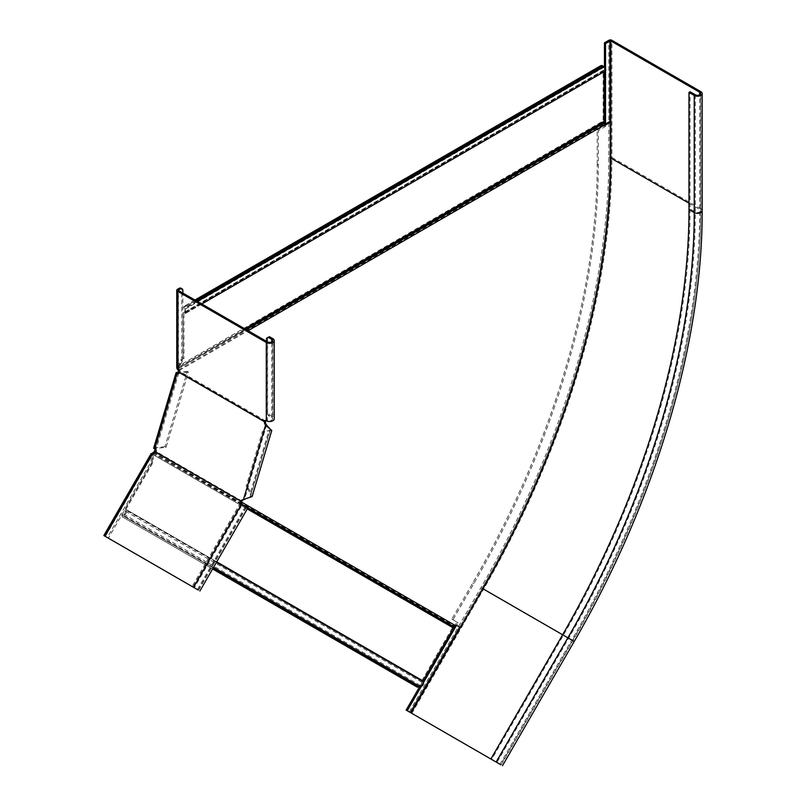 <?xml version="1.0" encoding="UTF-8"?>
<svg xmlns="http://www.w3.org/2000/svg" width="806" height="806" viewBox="0 0 806 806"><rect width="100%" height="100%" fill="white"/><g stroke="black" fill="none" stroke-linecap="round" stroke-linejoin="round"><path stroke-width="0.6" stroke-dasharray="4.03 3.02" d="M178.64 368.312L246.344 329.704M195.808 300.527L186.589 305.847A3.718 2.146 120 0 0 184.624 307.993L185.582 311.348L184.01 309.786L183.748 307.489L602.465 65.749L604.661 68.268A1.854 1.068 -120 0 1 604.5 70.082A1.854 1.068 -120 0 1 604.006 70.162A1.854 1.068 60 0 0 603.513 70.233A1.854 1.068 60 0 0 603.13 71.079L603.13 120.94A2.478 1.431 -120 0 0 603.644 122.663L603.966 123.227A1.239 0.715 60 0 1 604.228 124.094L604.228 124.739L605.084 124.255M178.015 368.674L604.591 122.865M178.549 370.589L179.355 371.052L179.093 371.949M178.761 373.057L155.568 451.098M166.066 447.34L164.968 446.705L187.355 371.405L188.443 372.04L166.066 447.34L155.346 448.398L177.652 373.329L155.044 449.426M610.797 121.958L610.797 158.067L609.92 158.067A617.275 356.383 -60 0 1 482.079 588.259A617.275 356.383 120 0 0 609.92 158.067L609.92 121.454L609.92 158.067L610.797 158.57M604.228 124.739L605.105 125.252M179.355 371.052L179.355 370.397A2.478 1.431 -120 0 0 178.841 368.674L178.227 369.027A1.239 0.715 -120 0 1 178.479 369.894L178.479 370.478M610.797 158.067A617.89 356.746 -60 0 1 482.824 588.692L482.079 588.259L459.662 627.098L460.538 627.602M216.723 561.832L125.917 509.402A0.615 0.504 -60 0 0 125.917 510.077A3.093 2.529 120 0 1 125.283 514.268L123.328 513.976L122.008 515.236A3.718 2.146 120 0 0 122.774 517.109L416.087 686.45A3.718 2.146 120 0 0 418.082 686.178L421.337 685.191A1.854 1.521 120 0 0 422.062 682.41A1.854 1.521 -60 0 1 422.062 680.385L452.589 627.511A2.478 2.025 120 0 1 453.98 626.282L454.534 626.071A1.239 1.008 -60 0 0 455.229 625.466L455.632 624.771L459.662 627.098L482.079 588.259L482.824 588.692L460.407 627.531M245.689 329.322L178.69 368.01L179.325 366.629L178.448 366.125L603.13 120.94M604.268 122.311L178.066 368.372L178.448 366.125L183.083 358.106L183.959 358.61L179.325 366.629L244.812 328.818M605.115 71.16A3.093 1.783 60 0 1 604.298 71.281L184.252 313.796A3.093 1.783 -120 0 0 185.068 313.675A3.093 1.783 -120 0 0 185.582 311.348M194.931 300.023L185.712 305.343L186.589 305.847M183.748 307.489A3.718 2.146 -60 0 1 185.712 305.343M184.614 310.784A1.854 1.068 60 0 1 184.443 312.597A1.854 1.068 60 0 1 183.959 312.668A1.854 1.068 -120 0 0 183.466 312.748A1.854 1.068 -120 0 0 183.083 313.594L183.083 358.106M183.959 314.098L183.959 358.61M247.694 508.193L153.231 453.657L153.17 454.634L152.294 454.131L153.049 452.539L153.231 453.657L241.588 504.143M455.632 624.771L456.508 625.275M154.289 453.032A2.478 2.025 120 0 1 153.674 453.375L153.644 453.224M212.603 568.976L123.65 517.613A3.718 2.146 -60 0 1 122.885 515.749L125.283 514.268M124.315 513.704A1.854 1.521 -60 0 0 125.041 510.923A1.854 1.521 120 0 1 125.041 508.898L152.294 461.687L153.17 462.191L153.17 454.634L247.261 508.949M125.917 509.402L153.17 462.191M152.294 461.687L152.294 454.131L452.589 627.511M122.774 517.109L123.65 517.613L122.774 517.109M688.979 203.213L699.709 209.409A3.093 1.783 180 0 1 700.626 210.668A3.093 1.783 180 0 1 698.711 212.321A3.093 1.783 180 0 1 695.336 211.938L690.077 208.895L690.077 91.763M598.314 164.767L597.216 164.142A600.853 346.902 -60 0 1 472.779 582.889L451.844 619.159L452.932 619.784L473.868 583.524A600.853 346.902 -60 0 0 598.314 164.767L598.314 130.582L605.538 126.411L605.538 123.983M605.538 70.716L605.538 68.54M452.932 619.784L458.05 622.736L456.559 625.305M423.402 682.742L421.326 686.349M597.216 164.142L597.216 129.947L598.314 130.582M597.216 129.947L604.45 125.776L604.45 122.623M604.45 71.543L604.45 67.12M406.153 710.086L500.788 764.723L572.522 640.478L574.215 641.455M451.844 619.159L456.952 622.101L453.738 627.673M422.848 681.181L419.785 686.48M690.077 208.895A611.694 353.169 -60 0 1 563.394 635.209L491.66 759.443L490.884 759M604.45 125.776L605.538 126.411M695.336 94.796L695.336 211.938A611.694 353.169 -60 0 1 568.643 638.241L496.919 762.486L491.66 759.443M456.952 622.101L458.05 622.736M240.067 503.549L240.843 503.992L192.926 586.98L192.16 586.536L240.067 503.549L246.455 507.236L242.233 504.788A2.478 2.025 120 0 1 242.223 504.788M155.346 448.398L155.377 448.7A2.478 1.874 84.3 0 1 156.515 451.753L156.183 452.519A2.478 2.025 120 0 1 153.311 453.456L105.395 536.443L194.317 587.786L242.233 504.788M152.536 453.012L153.311 453.456L152.263 454.967L151.175 454.332L151.175 461.485L107.269 537.531L108.367 538.156L152.263 462.12L151.175 461.485M241.609 501.836L155.407 452.065M240.843 503.992L247.805 508.012M246.102 507.024L198.185 590.012L192.926 586.98M105.173 536.312L152.525 454.292L152.263 462.12M151.185 453.516L104.176 535.738L107.269 537.531M263.421 431.472L247.15 486.22L246.142 486.32L262.403 431.573L269.839 430.595L251.24 493.161L247.15 486.22M243.674 499.78L250.656 496.103L250.233 493.262L251.24 493.161L252.137 496.546M269.123 428.339L270.292 430.021L268.821 430.696L250.233 493.262L246.142 486.32M164.968 446.705L154.248 447.773A2.166 0.675 16.6 0 0 153.704 448.035M271.773 430.464L262.403 431.573M188.443 372.04L177.723 373.097M187.355 371.405L177.945 372.342M178.156 373.561A2.478 1.874 -95.7 0 0 178.67 373.601A2.478 1.874 -95.7 0 0 180.111 372.352L179.093 372.453M241.941 501.07L156.515 451.753L155.498 451.854M268.277 415.553L266.524 412.511L267.612 411.886L269.365 414.919L268.277 415.553L271.773 417.568A3.093 1.783 180 0 1 272.68 418.838A3.093 1.783 180 0 1 270.776 420.49A3.093 1.783 180 0 1 267.401 420.097A2.478 1.431 -120 0 0 266.161 419.976A2.478 1.431 -120 0 0 265.738 420.51M265.537 421.679L180.111 372.352L180.222 371.606A2.478 1.431 -120 0 0 178.479 368.765L178.479 366.76L177.38 366.136L180.997 359.879A3.718 2.146 120 0 0 181.763 357.29L181.763 289.888A3.718 2.146 120 0 0 180.997 288.185M177.38 369.4L178.479 368.765L178.479 290.523L178.479 366.76L182.085 360.514L180.997 359.879M265.648 420.934L180.222 371.606L179.134 372.241M269.365 414.919L272.871 416.944A4.645 2.68 180 0 1 274.231 418.838M266.524 412.511L266.524 341.351M267.612 411.886L267.612 337.684L266.524 338.319M269.365 336.676L267.612 337.684M176.746 367.768L177.38 366.136L177.38 289.384M181.763 357.29L182.861 357.924L182.861 293.052M182.861 357.924A3.718 2.146 -60 0 1 182.085 360.514M268.821 430.696L269.839 430.595M178.479 369.894L604.228 124.094M154.188 451.652L455.229 625.466M179.355 370.397L248.097 330.712M155.256 452.267L241.508 502.067M197.389 301.444L184.614 308.819M604.298 71.281L184.252 313.796M196.684 301.031L184.624 307.993M603.956 67.321L184.01 309.786M604.006 70.162L183.959 312.668M603.13 71.079L183.083 313.594M604.661 68.268L605.638 68.832M153.493 452.257L454.534 626.071L454.715 627.189M153.049 452.539L453.98 626.282L454.161 627.4M213.509 567.394L123.258 515.286M216.431 562.336L125.917 510.077M213.227 567.898L122.885 515.749M418.082 686.178L122.008 515.236M420.279 685.422L123.328 513.976M422.062 682.41L125.041 510.923M422.062 680.385L125.041 508.898M421.337 685.191L422.304 685.755M562.618 634.755L571.746 640.024A617.89 356.746 -60 0 0 699.709 209.409L699.709 94.796M409.257 711.869L480.981 587.634A617.275 356.383 -60 0 0 608.822 157.442L608.822 40.3M608.822 157.442A2.166 1.249 180 0 1 611.895 157.442L611.895 40.3M480.981 587.634L483.6 589.146A619.441 357.632 -60 0 0 611.895 157.442L700.807 208.774L700.807 91.632M411.866 713.381L483.6 589.146L572.522 640.478A619.441 357.632 -60 0 0 700.807 208.774A4.645 2.68 180 0 1 702.167 210.668M500.012 764.269L571.746 640.024L572.875 640.679L563.394 635.209M473.868 583.524L472.779 582.889M245.326 506.581L197.41 589.569M152.263 454.967L105.274 536.373M176.625 372.473L154.248 447.773M154.369 448.791L155.377 448.7L177.753 373.39M266.564 425.074L244.399 499.68M266.302 420.732L267.401 420.097L267.401 341.855M272.871 416.944L272.871 338.701M271.773 417.568L271.773 341.855M182.861 290.523L181.763 289.888M201.822 304.003L185.068 313.675M604.5 70.082L184.443 312.597M604.137 71.301L184.08 313.816M603.513 70.233L183.466 312.748M501.151 764.924L572.875 640.679C654.039 500.848 701.079 342.631 700.626 210.668L700.626 93.536M198.548 590.224L246.455 507.236M243.886 499.73L244.823 499.579M250.656 496.103L270.292 430.021M177.562 373.178L155.185 448.479M265.063 420.611L266.161 419.976M272.68 340.595L272.68 418.838M178.297 367.768L178.297 290.271M269.345 430.646L270.413 430.595M177.663 373.702L178.67 373.601"/><path stroke-width="1.21" d="M604.006 71.794L604.006 121.444A1.239 0.715 -120 0 0 604.268 122.311L604.591 122.865A2.478 1.431 60 0 1 605.105 124.598L605.105 125.252L610.797 121.958L610.797 40.935L699.709 92.267A3.093 1.783 180 0 1 700.626 93.536A3.093 1.783 180 0 1 698.711 95.189A3.093 1.783 180 0 1 695.336 94.796L690.077 91.763L688.979 92.398L694.238 95.43A4.645 2.68 180 0 0 699.306 96.015A4.645 2.68 180 0 0 702.167 93.536A4.645 2.68 180 0 0 700.807 91.632L611.895 40.3A2.166 1.249 180 0 0 608.822 40.3L604.45 42.829L605.538 43.464L610.797 40.935M179.093 371.949L178.761 373.057M155.568 451.098L154.581 450.957L155.044 449.426M178.479 370.548L177.753 373.39A2.478 1.874 -95.7 0 0 178.156 373.561M212.603 568.976L416.954 686.964A3.718 2.146 -60 0 0 418.959 686.692L422.304 685.755A3.093 2.529 -60 0 0 422.938 681.564A0.615 0.504 120 0 1 422.938 680.889L453.466 628.015A1.239 1.008 120 0 1 454.161 627.4L454.715 627.189A2.478 2.025 -60 0 0 456.105 625.97L456.508 625.275L460.538 627.602L482.955 588.763A617.275 356.383 120 0 0 610.797 158.57L610.797 121.958L609.92 121.454L609.92 40.935M605.084 124.255L609.92 121.454M153.231 453.657L153.493 452.257A1.239 1.008 120 0 0 154.188 451.652L154.581 450.957M154.289 453.032A2.478 2.025 120 0 0 155.064 452.156L155.457 451.461M195.808 300.527L601.377 66.374A3.718 2.146 120 0 1 603.241 66.183A3.718 2.146 120 0 1 603.341 66.253L605.638 68.832A3.093 1.783 60 0 1 605.115 71.16L201.822 304.003M601.377 66.374L600.5 65.87L194.931 300.023M600.5 65.87A3.718 2.146 -60 0 1 602.364 65.679A3.718 2.146 -60 0 1 602.465 65.749M153.14 452.398L153.271 453.234M153.049 452.539L152.656 453.073M416.087 686.45L416.087 686.45A3.718 2.146 120 0 0 416.087 686.46L416.954 686.964M605.538 123.983L605.538 70.716M605.538 68.54L605.538 43.464M456.559 625.305L423.402 682.742M421.326 686.349L407.252 710.721L496.919 762.486M604.45 122.623L604.45 71.543M604.45 67.12L604.45 42.829M453.738 627.673L422.848 681.181M213.509 567.394L419.765 686.47L406.153 710.086L407.252 710.721M694.238 95.43L694.238 212.562A610.152 352.272 -60 0 1 567.877 637.798L574.215 641.455C655.51 501.403 702.62 342.953 702.167 210.668A4.645 2.68 180 0 1 699.306 213.147A4.645 2.68 180 0 1 694.238 212.562L688.979 209.53L688.979 92.398M688.979 209.53A610.152 352.272 -60 0 1 562.618 634.755L490.884 759L500.788 764.723M242.223 504.788A2.478 2.025 120 0 1 241.609 501.836L241.941 501.07A2.478 1.874 84.3 0 1 243.331 499.831L243.674 499.78M104.176 535.738L198.185 590.012M199.888 591L247.805 508.012L241.457 504.344A2.478 2.025 120 0 1 240.833 501.392L241.609 501.836M177.945 372.342L176.625 372.473A2.166 0.675 16.6 0 0 176.081 372.735L153.704 448.035A2.166 0.675 16.6 0 0 154.369 448.791A2.478 1.874 84.3 0 1 155.498 451.854L155.407 452.065A2.478 2.025 120 0 1 152.536 453.012L151.175 454.332M194.317 587.786L192.16 586.536M108.367 538.156L105.395 536.443M155.407 452.065L240.934 501.171A2.478 1.874 84.3 0 1 242.314 499.932L252.137 496.546L271.773 430.464L265.557 425.175L266.564 425.074L270.705 429.608M176.081 372.735A2.166 0.675 16.6 0 0 176.746 373.49A2.478 1.874 -95.7 0 0 177.663 373.702A2.478 1.874 -95.7 0 0 179.093 372.453L179.134 372.241A2.478 1.431 -120 0 0 177.38 369.4L176.746 367.768L176.746 290.271A2.166 1.249 0 0 0 177.38 291.157L266.302 342.49A4.645 2.68 0 0 0 271.36 343.074A4.645 2.68 0 0 0 274.231 340.595A4.645 2.68 0 0 0 272.871 338.701L269.365 336.676L268.277 337.311L271.773 339.326A3.093 1.783 0 0 1 272.68 340.595A3.093 1.783 0 0 1 270.776 342.248A3.093 1.783 0 0 1 267.401 341.855L178.479 290.523M274.231 340.595L274.231 418.838A4.645 2.68 180 0 1 271.36 421.316A4.645 2.68 180 0 1 266.302 420.732A2.478 1.431 -120 0 0 265.063 420.611A2.478 1.431 -120 0 0 264.559 421.558L264.519 421.78A2.478 1.874 -95.7 0 0 264.872 424.027L265.557 425.175L243.382 499.78M179.093 372.453L264.519 421.78L265.537 421.679A2.478 1.874 -95.7 0 0 265.889 423.926L266.564 425.074M155.498 451.854L240.934 501.171L241.941 501.07M265.738 420.51A2.478 1.431 -120 0 0 265.648 420.934L265.537 421.679M179.134 372.241L264.559 421.558L265.648 420.934M266.524 341.351L266.524 338.319L268.277 337.311M179.134 288.377L180.232 289.001A3.718 2.146 -60 0 1 182.085 288.82L180.997 288.185A3.718 2.146 120 0 0 179.134 288.377L177.38 289.384A2.166 1.249 0 0 0 176.746 290.271M182.861 293.052L182.861 290.523A3.718 2.146 -60 0 0 182.085 288.82M180.232 289.001L178.479 290.019M245.689 329.322L604.268 122.311M246.344 329.704L604.591 122.865M248.097 330.712L605.105 124.598M241.508 502.067L456.105 625.97M244.812 328.818L604.006 121.444M603.936 66.727L197.389 301.444M603.341 66.253L196.684 301.031M247.694 508.193L454.161 627.4M241.588 504.143L454.715 627.189M153.644 453.224L153.493 452.257M247.261 508.949L453.466 628.015M422.938 681.564L216.431 562.336M418.959 686.692L213.227 567.898M422.938 680.889L216.723 561.832M699.709 94.796L699.709 92.267M610.797 158.067L688.979 203.213M459.662 627.098L410.345 712.504M482.955 588.763L567.877 637.798L496.143 762.033M460.407 627.531L411.1 712.937M152.536 453.012L104.629 536M241.457 504.344L193.541 587.332M177.753 373.39L176.746 373.49L154.369 448.791M242.314 499.932L243.331 499.831M266.302 420.732L266.302 342.49M177.38 369.4L177.38 291.157M271.773 341.855L271.773 339.326M264.872 424.027L265.889 423.926M603.241 66.183L602.364 65.679M702.167 210.668L702.167 93.536M574.215 641.455L502.491 765.7M151.185 453.516L103.833 535.537"/></g></svg>
